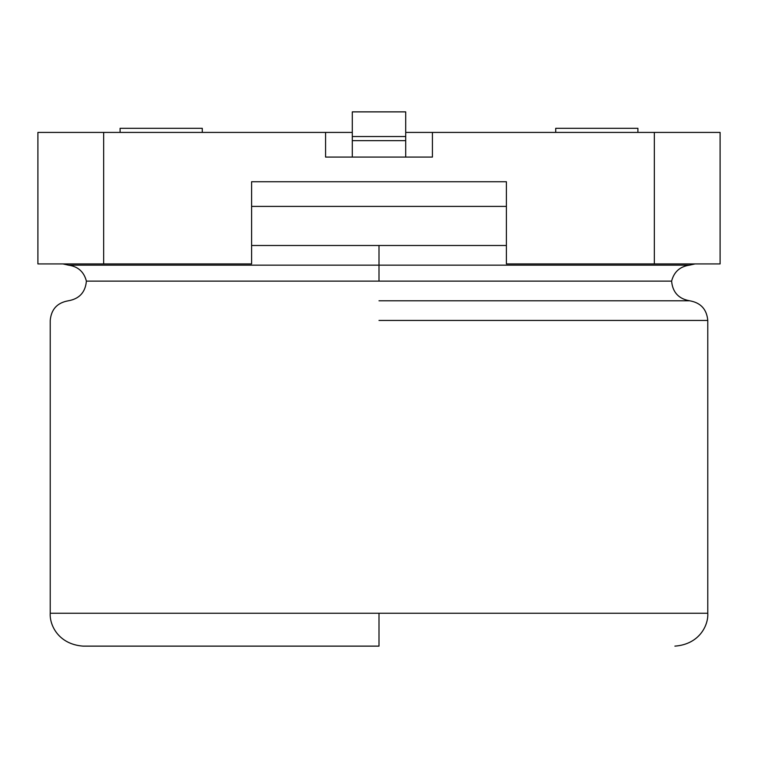 <?xml version="1.0" encoding="UTF-8"?>
<svg xmlns="http://www.w3.org/2000/svg" width="758" height="758" viewBox="0 0 758 758"><rect width="100%" height="100%" fill="white"/><g stroke="black" fill="none" stroke-linecap="round" stroke-linejoin="round"><path stroke-width="1.14" d="M379 646.129L83.105 646.129L379 646.129L379 613.25L50.227 613.25L707.773 613.25L379 613.25L379 646.129M379 320.445L707.773 320.445L379 320.445M379 613.25L50.227 613.25L379 613.25M379 300.793L689.685 300.793L379 300.793M379 281.133L671.607 281.133L86.393 281.133L671.607 281.133L86.393 281.133L379 281.133L379 265.158L68.485 265.158L689.515 265.158L379 265.158L379 281.133M379 265.158L689.515 265.158L68.485 265.158L379 265.158L379 245.488L251.599 245.488L379 245.488L379 265.158M506.401 245.488L379 245.488L506.401 245.488M506.401 206.394L251.599 206.394L506.401 206.394M405.71 111.871L405.71 157.077L405.71 140.637L352.29 140.637L352.29 111.871L352.29 136.535L405.71 136.535L405.71 111.871L352.29 111.871L405.71 111.871M352.29 157.077L352.29 140.637L352.29 157.077M405.71 136.535L352.29 136.535L352.29 140.637L405.71 140.637L405.71 136.535M37.9 263.926L37.9 132.423L103.657 132.423L103.657 263.926L251.599 263.926L251.599 181.74L506.401 181.74L506.401 263.926L654.344 263.926L654.344 132.423L432.43 132.423L432.43 157.077L325.57 157.077L325.57 132.423L103.657 132.423L352.29 132.423L325.57 132.423L325.57 157.077L432.43 157.077L432.43 132.423L720.1 132.423L720.1 263.926L506.401 263.926L506.401 181.74L251.599 181.74L251.599 263.926L37.9 263.926L103.657 263.926L103.657 132.423L37.9 132.423L37.9 263.926M405.71 132.423L432.43 132.423L405.71 132.423M637.904 128.31L555.718 128.31L637.904 128.31L637.904 132.423L637.904 128.31M202.282 128.31L120.096 128.31L202.282 128.31L202.282 132.423L202.282 128.31M654.344 263.926L720.1 263.926L720.1 132.423L654.344 132.423L654.344 263.926M62.952 263.926L68.485 265.158C78.017 266.494 83.986 271.819 86.393 281.133C85.379 292.294 79.353 298.851 68.315 300.793C57.267 302.726 51.241 309.283 50.227 320.445L50.227 613.25C49.46 625.132 58.499 644.319 83.105 646.129M695.048 263.926L689.515 265.158C679.983 266.494 674.014 271.819 671.607 281.133C672.621 292.294 678.647 298.851 689.685 300.793C700.733 302.726 706.759 309.283 707.773 320.445L707.773 613.25C708.54 625.132 699.501 644.319 674.895 646.129M555.718 128.31L555.718 132.423M120.096 128.31L120.096 132.423"/></g></svg>
